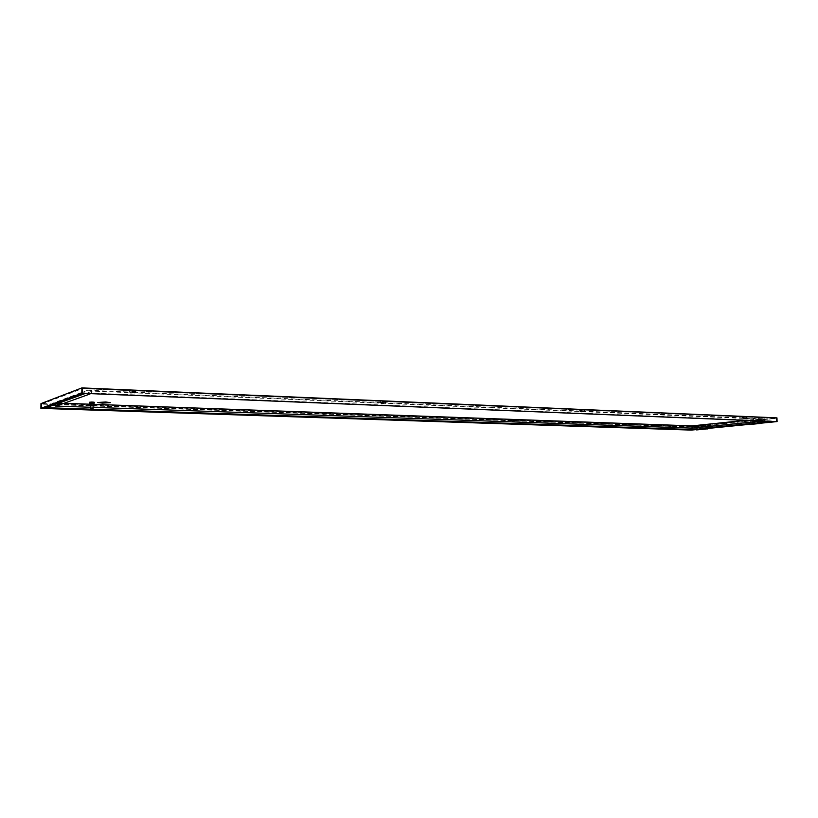 <?xml version="1.0" encoding="UTF-8"?>
<svg xmlns="http://www.w3.org/2000/svg" width="818" height="818" viewBox="0 0 818 818"><rect width="100%" height="100%" fill="white"/><g stroke="black" fill="none" stroke-linecap="round" stroke-linejoin="round"><path stroke-width="0.61" stroke-dasharray="4.09 3.07" d="M133.354 392.947L130.604 393.141L133.354 392.947M131.903 392.62L136.238 391.914L129.254 391.832L131.903 392.62M383.99 403.427L381.29 403.632L383.99 403.427M381.894 403.11L386.096 402.425L380.104 402.487L381.894 403.11M92.72 406.096L90.277 406.249L92.72 406.096M94.612 404.91L89.05 405.063L91.412 405.339L94.612 404.91L668.173 425.83L692.13 426.28L764.789 418.806L762.008 421.045L758.46 419.01L744.002 420.503M325.411 414.286L322.998 414.45L325.411 414.286M327.036 413.223L324.306 413.131M743.511 418.796L746.149 418.622L743.511 418.796M743.071 418.264L747.1 417.661L742.069 417.824L743.071 418.264M581.128 412.037L583.796 411.843L581.128 412.037M580.719 411.454L584.829 410.81L579.42 410.943L580.719 411.454M668.807 426.648L671.159 426.505L668.807 426.648M671.956 425.564L670.085 425.493M512.395 421.168L514.767 421.014L512.395 421.168M515.544 419.971L513.305 419.89M711.282 427.466L699.748 428.642L710.975 427.241M699.748 428.642L700.985 428.683L700.903 426.382L711.2 425.329L700.903 426.382M707.846 425.207L707.509 426.556M710.934 426.209L708.061 425.626L707.836 426.526M707.601 427.446L699.727 428.243M700.668 428.274L700.617 426.771L710.924 425.728M700.617 426.771L697.774 426.669L708.061 425.626M697.774 426.669L696.916 430.074M697.56 426.26L697.222 427.599M711.231 426.178L711.2 425.329M761.2 422.139L752.335 422.609L764.738 421.495M752.355 423.029L761.159 422.323M765.034 421.362L764.963 419.481L761.538 419.337L761.098 421.198M764.728 421.342L764.677 419.9L761.762 419.777L761.425 421.209M761.302 421.699L752.335 422.609M753.296 422.64L753.235 421.065L764.677 419.9M753.235 421.065L750.331 420.953L761.762 419.777M750.331 420.953L749.472 424.522M761.538 419.337L750.106 420.513L749.677 422.292M753.613 423.08L753.521 420.656L750.106 420.513M81.657 392.701L82.301 393.346L82.352 388.611L776.333 418.325L764.963 419.481L776.333 418.325L776.456 421.607L773.439 421.27L776.793 421.567M93.099 408.519L90.583 408.489M93.16 403.499L90.634 403.468M92.955 403.294L90.849 403.264L92.955 403.284M92.955 403.09L91.381 403.151M94.336 402.303L89.489 402.241M91.36 402.354L93.027 402.292L91.36 402.354M93.027 402.292L90.798 402.262M97.802 402.476L102.424 403.059L110.328 402.62M98.549 402.507L109.581 402.63M104.183 402.374L102.332 402.722M102.332 402.456L101.279 402.538M103.385 402.896L107.107 402.671M106.033 402.303L105.174 402.579M64.09 403.274L59.356 403.1L92.281 391.106L758.46 419.01M90.624 404.235L93.15 404.317M53.109 405.217L52.24 403.397L87.669 390.247L89.949 393.755L90.808 393.693L92.281 391.106M692.12 428.111L692.13 426.28M52.24 403.397L91.207 404.787M581.895 411.086L742.11 417.845M744.043 417.926L764.789 418.806M691.118 428.08L690.903 430.084L690.791 426.669L776.957 417.865M691.2 430.094L691.087 426.679M690.791 426.669L41.677 403.571L41.483 408.376L41.544 403.622L40.972 403.601M41.677 403.571L41.616 407.773L46.329 407.691M41.033 407.753L41.616 407.773L41.667 404.123L41.606 408.325L41.616 407.773L691.169 429.665L700.985 428.683M82.516 388.55L82.526 387.926M41.544 404.174L82.352 388.622L776.333 418.325L776.752 421.178M41.667 404.112L82.352 388.622L776.333 418.325L776.456 421.607M512.569 420.83L514.45 420.708L512.569 420.83M668.991 426.342L670.852 426.219L668.991 426.342M671.149 425.104L667.58 425.329L671.149 425.104M514.542 419.47L510.943 419.706L514.542 419.47M581.332 411.669L583.449 411.515L581.332 411.669M743.736 418.458L745.822 418.325L743.736 418.458M746.241 417.108L742.243 417.384L746.241 417.108M583.663 410.166L579.614 410.452L583.663 410.166M696.783 429.317L707.396 428.264M749.237 424.102L761.016 422.937M760.955 423.182L749.186 424.348M707.345 428.499L696.721 429.552M696.885 428.908L707.509 427.845M749.349 423.673L761.118 422.497M770.362 421.577L82.301 392.722L776.446 421.168L82.301 392.722L84.53 393.131L44.949 407.64L41.616 407.773L691.169 429.665L41.616 407.773L82.301 392.722L82.291 393.346M325.247 413.969L323.345 414.092L325.247 413.969M92.618 405.738L90.686 405.861L92.618 405.738M92.996 404.276L89.285 404.511L92.996 404.276M323.57 413.08L327.21 412.875L323.57 413.08M44.939 408.192L44.949 407.64L44.939 408.192M41.606 408.325L41.616 407.773L82.465 392.66M383.806 403.09L381.669 403.243L383.806 403.09M133.232 392.558L131.054 392.712L133.232 392.558M131.831 391.536L135.982 391.301L131.831 391.536M381.771 402.139L385.871 401.894L381.771 402.139M84.53 393.131L84.53 393.755L84.54 393.131M87.669 390.247L130.062 392.026M133.763 392.19L380.452 402.589M383.356 402.712L579.553 410.994M59.356 403.1L57.127 405.769M690.801 427.068L41.667 404.123L691.087 427.037L753.521 420.656L691.087 427.037M711.282 427.661L776.446 421.168M134.878 393.192L136.238 391.914M384.562 403.182L386.096 402.425M90.686 405.84L90.277 406.219L89.05 405.063M322.998 414.45L321.924 413.397M745.822 418.325L747.1 417.661M583.449 411.515L584.829 410.81M667.58 425.329L668.633 426.301L667.427 425.749M510.943 419.706L512.058 420.769L510.769 420.155M90.195 393.775L761.374 421.065M90.011 393.979L90.808 393.693M90.593 407.262L93.119 407.354M745.822 418.335L746.895 417.221M583.449 411.536L584.614 410.329M90.686 405.861L89.285 404.511M323.345 414.092L322.128 412.906M134.428 392.752L135.982 391.301M384.562 403.213L385.871 401.894M41.667 404.123L82.352 388.622M515.524 419.614L514.45 420.718L515.718 420.053M671.159 426.515L672.018 425.616M580.504 411.955L579.42 410.943M742.243 417.384L743.388 418.417L742.069 417.824M327.21 412.875L326.004 414.082L327.415 413.366M94.162 406.29L95.409 405.135M381.29 403.632L380.104 402.487M130.604 393.141L129.254 391.832M381.29 403.601L381.669 403.213L380.329 401.945M130.604 393.1L131.054 392.681L129.52 391.219M94.162 406.26L93.753 405.871L95.174 404.583M580.831 411.597L579.614 410.452M671.159 426.505L671.834 425.207M762.008 421.045L760.679 421.178"/><path stroke-width="1.23" d="M707.509 426.556L706.916 428.898L696.629 429.92L706.916 428.898M707.836 426.526L707.202 429.051M710.044 427.589L707.601 427.446M710.034 427.211L710.975 427.241L710.934 426.209M697.222 427.599L696.629 429.92M711.282 427.466L711.231 426.178M761.098 421.198L760.607 423.223L707.345 428.499M761.425 421.209L760.607 423.223M761.2 422.139L765.055 421.935L761.159 422.323M763.797 421.884L761.302 421.699M763.777 421.454L764.728 421.342M760.904 423.397L749.472 424.522L749.677 422.292M765.034 421.362L765.055 421.935M91.319 408.765L92.894 408.714L91.319 408.765M90.788 408.683L92.894 408.714M90.583 408.479L90.634 403.448L92.526 403.386L93.16 403.489L93.109 408.509M91.381 403.151L94.326 403.11L89.479 403.049L93.16 403.489M89.479 403.049L89.489 402.241L93.119 402.098L94.336 402.303L94.326 403.11M90.798 402.067L93.027 402.088M105.737 402.037L97.792 402.497L102.424 403.11L110.328 402.65L105.737 402.037M110.328 402.65L105.737 401.986L97.792 402.497M109.581 402.64L98.549 402.507M102.332 402.722L104.193 402.364M102.342 402.446L101.279 402.538M106.054 402.292L105.174 402.579L107.107 402.681L103.385 402.896M103.405 402.885L105.778 402.251L103.405 402.896M107.107 402.681L105.185 402.579M93.15 404.317L691.967 425.881L744.002 420.503M64.09 403.274L90.624 404.235M691.967 425.881L692.12 428.111L760.679 421.178M57.127 405.769L53.109 405.217M81.882 387.906L82.526 387.926L82.465 393.294L81.82 393.264L81.882 387.906L40.972 403.601L40.9 408.356L691.2 430.094L691.087 429.481L696.885 428.908M691.169 429.481L691.118 428.08M696.721 429.552L691.486 430.074L691.087 429.481L46.329 407.691M40.9 408.356L41.033 407.753L41.033 408.305L82.465 393.294L776.763 421.618L760.955 423.182M81.82 393.264L84.53 393.755L44.939 408.192L41.483 408.376L691.098 429.879L696.783 429.317M81.657 392.701L81.657 393.325L81.657 392.701M777.1 421.587L82.465 393.294L82.526 387.926L776.957 417.865L777.1 421.587L761.016 422.937M707.396 428.264L749.237 424.102M707.509 427.845L749.349 423.673M761.118 422.497L770.362 421.577M57.076 405.789L90.011 393.979M55.43 406.045L90.593 407.262M93.119 407.354L692.12 428.111"/></g></svg>
